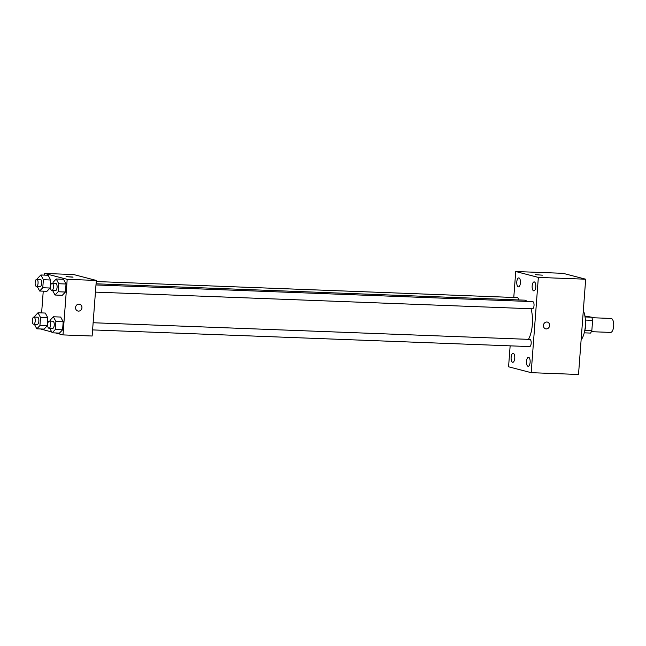 <?xml version="1.0" encoding="UTF-8"?>
<svg xmlns="http://www.w3.org/2000/svg" width="646" height="646" viewBox="0 0 646 646"><rect width="100%" height="100%" fill="white"/><g stroke="black" fill="none" stroke-linecap="round" stroke-linejoin="round"><path stroke-width="0.97" d="M610.317 332.375A6.993 2.867 -87.8 0 0 610.575 332.415A6.993 2.867 -87.8 0 0 613.7 325.544A6.993 2.867 -87.8 0 0 611.108 318.446L591.889 317.711M584.896 316.015L591.663 317.194A9.488 3.892 -87.8 0 1 592.608 320.343L591.841 330.534A9.488 3.892 -87.8 0 1 590.468 333.078L584.25 332.835M585.252 318.631A9.989 4.094 92.2 0 1 585.752 325.374A9.989 4.094 92.2 0 1 584.816 330.259L591.841 330.534M585.551 320.077L592.608 320.343M585.042 316.944L591.663 317.194M581.109 339.933A17.975 7.364 -87.8 0 0 583.322 310.581M513.78 297.475L515.734 271.522L563.062 273.323L585.68 279.209L578.517 374.478L531.182 372.677L508.572 366.791L510.146 345.844M516.792 281.914A4.49 1.841 -87.8 0 0 518.431 286.872A4.49 1.841 -87.8 0 0 520.442 282.455A4.49 1.841 -87.8 0 0 518.778 277.901A4.49 1.841 -87.8 0 0 516.792 281.914M511.123 357.335A4.49 1.841 -87.8 0 0 512.763 362.293A4.49 1.841 -87.8 0 0 514.773 357.876A4.49 1.841 -87.8 0 0 513.11 353.322A4.49 1.841 -87.8 0 0 511.123 357.335M526.498 361.34A4.49 1.841 -87.8 0 0 528.137 366.298A4.49 1.841 -87.8 0 0 530.148 361.881A4.49 1.841 -87.8 0 0 528.485 357.327A4.49 1.841 -87.8 0 0 526.498 361.34M532.167 285.912A4.49 1.841 -87.8 0 0 533.814 290.878A4.49 1.841 -87.8 0 0 535.825 286.461A4.49 1.841 -87.8 0 0 534.153 281.898A4.49 1.841 -87.8 0 0 532.167 285.912M515.734 271.522L538.344 277.409L585.68 279.209M538.344 277.409L531.182 372.677M546.855 322.015A3.496 3.173 104.6 0 0 545.717 328.871A3.496 3.173 104.6 0 0 547.477 322.112A3.496 3.173 104.6 0 0 546.855 322.015M545.717 328.871A3.496 3.173 104.6 0 0 547.477 322.112M535.389 274.655L542.357 275.18M518.609 299.93A3.593 1.47 -87.8 0 0 517.325 297.612L96.238 281.543M529.462 346.563A3.593 1.47 -87.8 0 0 529.591 346.587A3.593 1.47 -87.8 0 0 531.198 343.05A3.593 1.47 -87.8 0 0 529.865 339.4L93.137 322.742M532.296 308.772A3.593 1.47 -87.8 0 0 532.433 308.796A3.593 1.47 -87.8 0 0 534.04 305.259A3.593 1.47 -87.8 0 0 532.708 301.609L95.979 284.951M528.485 339.352A21.964 9.004 -87.8 0 0 531.028 308.74M527.12 301.399A21.964 9.004 -87.8 0 0 524.294 300.148L96.068 283.804M44.453 275.123L44.582 273.444L73.709 274.558L96.319 280.445L92.136 336.017L63.009 334.911L55.467 332.94M44.582 273.444L67.192 279.33L96.319 280.445M67.192 279.33L63.009 334.911M79.636 304.258A3.496 3.173 -75.4 0 1 78.489 311.114A3.496 3.173 -75.4 0 1 75.679 306.842A3.496 3.173 -75.4 0 1 81.897 308.102A3.496 3.173 -75.4 0 1 77.875 311.025M48.135 275.261L50.654 280.009L50.057 288.027L46.924 291.306L50.057 288.027L50.654 280.009L48.135 275.261L40.851 274.986L43.371 279.726L42.773 287.753L39.64 291.023L37.226 286.485M60.667 317.049L63.195 321.797L62.589 329.823L59.464 333.094L62.589 329.823L63.195 321.797L60.667 317.049L53.384 316.774L55.911 321.522L55.306 329.541L52.181 332.819L49.766 328.281M51.728 331.971L40.407 328.951M41.61 312.906L43.25 291.16M63.51 279.266L66.029 284.006L65.432 292.032L62.299 295.303L65.432 292.032L66.029 284.006L63.51 279.266L56.226 278.983L58.754 283.731L58.148 291.75L55.023 295.028L52.609 290.49M45.293 313.052L47.812 317.8L47.215 325.818L44.081 329.097L47.215 325.818L47.812 317.8L45.293 313.052L38.009 312.769L40.537 317.517L39.931 325.544L36.806 328.814L34.383 324.276M72.723 277.029L66.053 276.649L72.723 277.029M66.053 276.649L73.022 277.174M34.803 317.097L34.884 316.047L38.009 312.769M37.137 324.365A3.593 1.47 -87.8 0 0 37.266 324.389A3.593 1.47 -87.8 0 0 38.873 320.852A3.593 1.47 -87.8 0 0 37.541 317.202L33.899 317.065A3.593 1.47 -87.8 0 0 32.3 320.44A3.593 1.47 -87.8 0 0 33.495 324.227A3.593 1.47 -87.8 0 0 33.624 324.244A3.593 1.47 -87.8 0 0 35.239 320.715A3.593 1.47 -87.8 0 0 33.899 317.065M40.537 317.517L47.812 317.8M39.931 325.544L47.215 325.818M36.806 328.814L44.081 329.097M37.646 279.306L37.718 278.256L40.851 274.986M39.979 286.574A3.593 1.47 -87.8 0 0 40.109 286.598A3.593 1.47 -87.8 0 0 41.715 283.061A3.593 1.47 -87.8 0 0 40.383 279.411L36.741 279.274A3.593 1.47 -87.8 0 0 35.142 282.649A3.593 1.47 -87.8 0 0 36.337 286.436A3.593 1.47 -87.8 0 0 36.467 286.461A3.593 1.47 -87.8 0 0 38.082 282.924A3.593 1.47 -87.8 0 0 36.741 279.274M43.371 279.726L50.654 280.009M42.773 287.753L50.057 288.027M39.64 291.023L46.924 291.306M50.178 321.102L50.259 320.053L53.384 316.774M52.512 328.37A3.593 1.47 -87.8 0 0 52.641 328.386A3.593 1.47 -87.8 0 0 54.256 324.849A3.593 1.47 -87.8 0 0 52.915 321.207L49.282 321.062A3.593 1.47 -87.8 0 0 47.675 324.437A3.593 1.47 -87.8 0 0 48.87 328.233A3.593 1.47 -87.8 0 0 49.007 328.249A3.593 1.47 -87.8 0 0 50.614 324.712A3.593 1.47 -87.8 0 0 49.282 321.062M55.911 321.522L63.195 321.797M55.306 329.541L62.589 329.823M52.181 332.819L59.464 333.094M53.02 283.311L53.101 282.262L56.226 278.983M55.354 290.579A3.593 1.47 -87.8 0 0 55.483 290.595A3.593 1.47 -87.8 0 0 57.098 287.058A3.593 1.47 -87.8 0 0 55.758 283.416L52.116 283.271A3.593 1.47 -87.8 0 0 50.517 286.646A3.593 1.47 -87.8 0 0 51.712 290.442A3.593 1.47 -87.8 0 0 51.85 290.458A3.593 1.47 -87.8 0 0 53.457 286.921A3.593 1.47 -87.8 0 0 52.116 283.271M58.754 283.731L66.029 284.006M58.148 291.75L65.432 292.032M55.023 295.028L62.299 295.303M610.575 332.415L591.356 331.681M95.438 292.121L532.433 308.796M92.596 329.912L529.591 346.587M33.624 324.244L37.266 324.389M36.467 286.461L40.109 286.598M49.007 328.249L52.641 328.386M51.85 290.458L55.483 290.595"/></g></svg>
